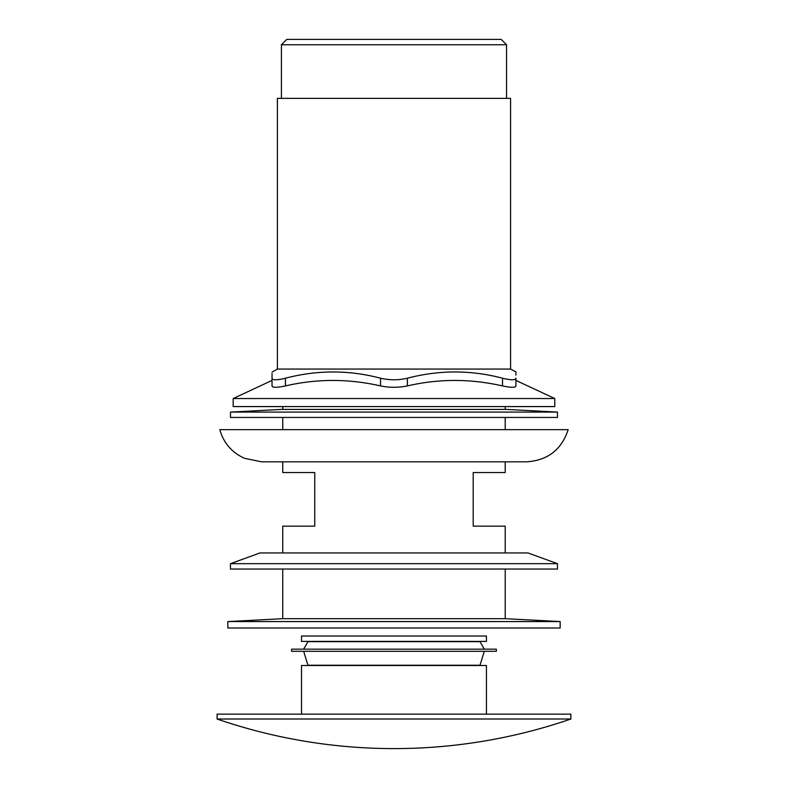 <?xml version="1.0" encoding="UTF-8"?>
<svg xmlns="http://www.w3.org/2000/svg" width="788" height="788" viewBox="0 0 788 788"><rect width="100%" height="100%" fill="white"/><g stroke="black" fill="none" stroke-linecap="round" stroke-linejoin="round"><path stroke-width="1.18" d="M554.791 398.541L554.791 406.578L233.169 406.578L233.169 398.541L554.791 398.541L515.923 380.417M502.527 378.22C511.107 380.289 515.569 380.289 515.923 378.22C515.923 369.887 515.923 369.887 515.923 378.22L515.923 385.923C515.923 378.634 515.923 378.634 515.923 385.923C515.598 387.726 511.126 387.726 502.527 385.923L502.527 378.22C470.958 369.887 439.241 369.887 407.376 378.22L407.376 385.923C438.817 378.634 470.525 378.634 502.527 385.923M407.376 385.923C398.462 387.726 389.528 387.726 380.574 385.923L380.574 378.22C349.015 369.887 317.298 369.887 285.433 378.22L285.433 385.923C316.865 378.634 348.582 378.634 380.574 385.923M285.433 385.923C276.854 387.726 272.382 387.726 272.037 385.923C272.037 378.634 272.037 378.634 272.037 385.923L272.037 378.22C272.037 369.887 272.037 369.887 272.037 378.22L272.037 385.923M277.396 98.362L510.565 98.362L510.565 369.06L277.396 369.06L277.396 98.362M281.414 44.758L286.773 39.4L501.188 39.4L506.546 44.758L281.414 44.758L281.414 98.362M277.396 369.06L272.037 372.182M272.037 373.571L272.037 378.22C272.362 380.289 276.834 380.289 285.433 378.22M515.923 375.098L515.923 371.916L510.565 369.06M380.574 378.22C389.489 380.289 398.423 380.289 407.376 378.22M515.017 379.383L513.894 379.678M512.338 379.777L510.378 379.678M230.49 412.085L557.471 412.085L506.546 409.415L281.414 409.415L230.49 412.085L230.49 417.443L557.471 417.443L557.471 412.085M505.206 569.035L505.206 618.678L282.754 618.678L227.811 621.565L227.811 627.997L560.15 627.997L560.15 621.565L227.811 621.565M505.206 552.949L505.206 526.148L473.204 526.148L473.204 472.544L505.206 472.544L505.206 461.827M282.754 552.949L282.754 526.148L314.747 526.148L314.747 472.544L282.754 472.544L282.754 461.827M261.577 461.827L526.374 461.827C547.571 460.537 561.499 449.82 568.187 429.667L219.773 429.667C223.625 442.994 231.859 452.539 244.477 458.301L261.577 461.827L425.983 461.827M526.374 461.827L506.546 461.827M259.971 552.949L527.99 552.949L557.471 563.676L230.49 563.676L259.971 552.949M230.49 563.676L230.49 569.035L557.471 569.035L557.471 563.676M486.442 641.393L301.518 641.393L301.518 636.034L486.442 636.034L486.442 641.393M486.442 714.135L486.442 665.515L301.518 665.515L301.518 714.135M217.094 719.02L217.094 714.135L570.867 714.135L570.867 719.02L217.094 719.02A543.73 543.73 0 0 0 570.906 719.011M484.295 649.164L480.01 641.659L307.95 641.659L303.656 649.164M484.295 651.312L480.01 665.249L307.95 665.249L303.656 651.312M496.361 651.312L291.599 651.312L291.599 649.164L496.361 649.164L496.361 651.312M272.037 380.417L233.169 398.541M506.546 98.362L506.546 44.758M282.754 406.578L282.754 409.415M282.754 417.443L282.754 429.667M282.754 569.035L282.754 618.678M505.206 406.578L505.206 409.415M505.206 417.443L505.206 429.667M505.206 618.678L560.15 621.565"/></g></svg>
